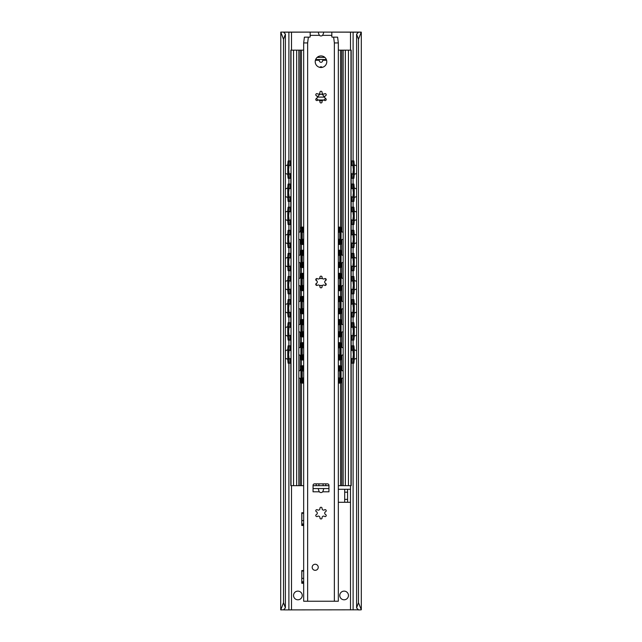 <?xml version="1.0" encoding="UTF-8"?>
<svg xmlns="http://www.w3.org/2000/svg" width="642" height="642" viewBox="0 0 642 642"><rect width="100%" height="100%" fill="white"/><g stroke="black" fill="none" stroke-linecap="round" stroke-linejoin="round"><path stroke-width="0.96" d="M318.183 97.102L318.28 96.38A3.25 2.889 -90 0 1 323.72 96.38L323.817 97.102M283.587 609.804L280.787 609.9L283.515 602.678L285.393 607.862L283.724 609.9L358.413 609.804M360.555 609.9L358.276 609.9L356.607 607.862L358.485 602.678L361.302 609.804L361.302 32.196L323.472 32.1C323.833 32.429 323.528 33.512 322.565 35.35A2.825 2.528 90 0 1 319.435 35.35C318.472 33.512 318.167 32.429 318.528 32.1L283.587 32.196M303.666 513.263L301.86 513.263L301.788 525.485L301.788 512.757L303.666 512.757M338.334 489.284L350.468 489.284L344.69 489.292L344.69 492.181L347.579 492.181L347.579 489.292M347.579 502.277L347.579 499.388L344.69 499.388L344.69 502.277L350.468 502.285L338.334 502.285M344.112 591.121A4.333 4.333 0 0 1 347.868 597.622A4.333 4.333 0 0 1 340.356 597.622A4.333 4.333 0 0 1 344.112 591.121M297.888 591.121A4.333 4.333 0 0 1 301.644 597.622A4.333 4.333 0 0 1 294.132 597.622A4.333 4.333 0 0 1 297.888 591.121M303.666 571.043L301.86 571.043L301.788 583.265L301.788 570.537L303.666 570.537M323.801 99.991L318.199 99.991M324.683 97.102L317.317 97.102M344.69 499.388L344.69 492.181M347.579 499.388L347.579 492.181M281.445 609.9L280.698 609.804L280.787 32.1L283.724 32.1L285.393 34.138L285.393 607.862M361.213 32.1L358.485 39.322L358.485 602.678M358.485 39.322L356.607 34.138L356.607 607.862M356.607 34.138L358.413 32.196M285.393 34.138L283.515 39.322L280.787 32.1M283.515 39.322L283.515 602.678M288.804 363.179L288.499 359.568L287.776 359.568L288.081 363.179L290.81 363.179M290.81 345.845L288.081 345.845L287.776 349.457L288.499 349.457L288.499 359.568M287.776 349.457L287.776 359.568M288.499 349.457L288.804 345.845M289.125 358.998L288.651 354.512L289.125 350.026M288.804 340.067L288.499 336.456L287.776 336.456L288.081 340.067L290.81 340.067M287.776 326.345L288.499 326.345L288.804 322.733L288.081 322.733L287.776 326.345L287.776 336.456M290.81 322.733L288.804 322.733M288.804 316.955L288.499 313.344L287.776 313.344L288.081 316.955L290.81 316.955M287.776 303.233L288.499 303.233L288.804 299.621L288.081 299.621L287.776 303.233L287.776 313.344M290.81 299.621L288.804 299.621M288.804 293.843L288.499 290.232L287.776 290.232L288.081 293.843L290.81 293.843M287.776 280.121L288.499 280.121L288.804 276.509L288.081 276.509L287.776 280.121L287.776 290.232M290.81 276.509L288.804 276.509M288.804 270.731L288.499 267.12L287.776 267.12L288.081 270.731L290.81 270.731M287.776 257.009L288.499 257.009L288.804 253.397L288.081 253.397L287.776 257.009L287.776 267.12M290.81 253.397L288.804 253.397M288.804 247.619L288.499 244.008L287.776 244.008L288.081 247.619L290.81 247.619M287.776 233.897L288.499 233.897L288.804 230.285L288.081 230.285L287.776 233.897L287.776 244.008M290.81 230.285L288.804 230.285M288.804 224.507L288.499 220.896L287.776 220.896L288.081 224.507L290.81 224.507M287.776 210.785L288.499 210.785L288.804 207.173L288.081 207.173L287.776 210.785L287.776 220.896M290.81 207.173L288.804 207.173M288.804 201.395L288.499 197.784L287.776 197.784L288.081 201.395L290.81 201.395M287.776 187.673L288.499 187.673L288.804 184.061L288.081 184.061L287.776 187.673L287.776 197.784M290.81 184.061L288.804 184.061M288.804 178.283L288.499 174.672L287.776 174.672L288.081 178.283L290.81 178.283M290.81 160.949L288.081 160.949L287.776 164.561L288.499 164.561L288.499 174.672M287.776 164.561L287.776 174.672M288.499 164.561L288.804 160.949M289.125 174.102L288.651 169.616L289.125 165.13M352.875 350.026L353.349 354.512L352.875 358.998M289.125 335.886L288.651 331.4L289.125 326.914M352.875 326.914L353.349 331.4L352.875 335.886M289.125 312.774L288.651 308.288L289.125 303.802M352.875 303.802L353.349 308.288L352.875 312.774M289.125 289.662L288.651 285.176L289.125 280.69M352.875 280.69L353.349 285.176L352.875 289.662M289.125 266.55L288.651 262.064L289.125 257.578M352.875 257.578L353.349 262.064L352.875 266.55M289.125 243.438L288.651 238.952L289.125 234.466M352.875 234.466L353.349 238.952L352.875 243.438M289.125 220.326L288.651 215.84L289.125 211.354M352.875 211.354L353.349 215.84L352.875 220.326M289.125 197.214L288.651 192.728L289.125 188.242M352.875 188.242L353.349 192.728L352.875 197.214M353.919 363.179L354.224 359.568L353.501 359.568L353.196 363.179L353.919 363.179M353.501 349.457L354.224 349.457L353.919 345.845L353.196 345.845L353.501 359.568M353.196 345.845L351.19 345.845M351.19 363.179L353.196 363.179M354.224 349.457L354.224 359.568M353.919 340.067L354.224 336.456L353.501 336.456L353.196 340.067L353.919 340.067M353.501 326.345L354.224 326.345L353.919 322.733L353.196 322.733L353.501 336.456M353.196 322.733L351.19 322.733M351.19 340.067L353.196 340.067M354.224 326.345L354.224 336.456M353.919 316.955L354.224 313.344L353.501 313.344L353.196 316.955L353.919 316.955M353.501 303.233L354.224 303.233L353.919 299.621L353.196 299.621L353.501 313.344M353.196 299.621L351.19 299.621M351.19 316.955L353.196 316.955M354.224 303.233L354.224 313.344M353.919 293.843L354.224 290.232L353.501 290.232L353.196 293.843L353.919 293.843M353.501 280.121L354.224 280.121L353.919 276.509L353.196 276.509L353.501 290.232M353.196 276.509L351.19 276.509M351.19 293.843L353.196 293.843M354.224 280.121L354.224 290.232M353.919 270.731L354.224 267.12L353.501 267.12L353.196 270.731L353.919 270.731M353.501 257.009L354.224 257.009L353.919 253.397L353.196 253.397L353.501 267.12M353.196 253.397L351.19 253.397M351.19 270.731L353.196 270.731M354.224 257.009L354.224 267.12M353.919 247.619L354.224 244.008L353.501 244.008L353.196 247.619L353.919 247.619M353.501 233.897L354.224 233.897L353.919 230.285L353.196 230.285L353.501 244.008M353.196 230.285L351.19 230.285M351.19 247.619L353.196 247.619M354.224 233.897L354.224 244.008M353.919 224.507L354.224 220.896L353.501 220.896L353.196 224.507L353.919 224.507M353.501 210.785L354.224 210.785L353.919 207.173L353.196 207.173L353.501 220.896M353.196 207.173L351.19 207.173M351.19 224.507L353.196 224.507M354.224 210.785L354.224 220.896M353.919 201.395L354.224 197.784L353.501 197.784L353.196 201.395L353.919 201.395M351.19 201.395L353.196 201.395M353.501 187.673L354.224 187.673L353.919 184.061L353.196 184.061L353.501 197.784M353.196 184.061L351.19 184.061M352.875 165.13L353.349 169.616L352.875 174.102M353.919 178.283L354.224 174.672L353.501 174.672L353.196 178.283L353.919 178.283M354.224 164.561L353.919 160.949L353.196 160.949L353.501 164.561L354.224 164.561L354.224 174.672M353.501 164.561L353.501 174.672M353.196 160.949L351.19 160.949M288.499 326.345L288.499 336.456M288.499 303.233L288.499 313.344M288.499 280.121L288.499 290.232M288.499 257.009L288.499 267.12M288.499 233.897L288.499 244.008M288.499 210.785L288.499 220.896M351.19 178.283L353.196 178.283M288.499 187.673L288.499 197.784M354.224 187.673L354.224 197.784M288.972 174.134A4.582 4.582 0 0 0 291.027 173.204M291.027 166.029A4.582 4.582 0 0 0 288.972 165.098M353.028 165.098A4.582 4.582 0 0 0 350.973 166.029M350.973 173.204A4.582 4.582 0 0 0 353.028 174.134M288.972 197.246A4.582 4.582 0 0 0 291.027 196.316M291.027 189.141A4.582 4.582 0 0 0 288.972 188.21M353.028 188.21A4.582 4.582 0 0 0 350.973 189.141M350.973 196.316A4.582 4.582 0 0 0 353.028 197.246M288.972 220.358A4.582 4.582 0 0 0 291.027 219.428M291.027 212.253A4.582 4.582 0 0 0 288.972 211.322M353.028 211.322A4.582 4.582 0 0 0 350.973 212.253M350.973 219.428A4.582 4.582 0 0 0 353.028 220.358M288.972 243.47A4.582 4.582 0 0 0 291.027 242.54M291.027 235.365A4.582 4.582 0 0 0 288.972 234.434M353.028 234.434A4.582 4.582 0 0 0 350.973 235.365M350.973 242.54A4.582 4.582 0 0 0 353.028 243.47M288.972 266.582A4.582 4.582 0 0 0 291.027 265.652M291.027 258.477A4.582 4.582 0 0 0 288.972 257.546M353.028 257.546A4.582 4.582 0 0 0 350.973 258.477M350.973 265.652A4.582 4.582 0 0 0 353.028 266.582M288.972 289.694A4.582 4.582 0 0 0 291.027 288.764M291.027 281.589A4.582 4.582 0 0 0 288.972 280.658M353.028 280.658A4.582 4.582 0 0 0 350.973 281.589M350.973 288.764A4.582 4.582 0 0 0 353.028 289.694M288.972 312.806A4.582 4.582 0 0 0 291.027 311.876M291.027 304.701A4.582 4.582 0 0 0 288.972 303.77M353.028 303.77A4.582 4.582 0 0 0 350.973 304.701M350.973 311.876A4.582 4.582 0 0 0 353.028 312.806M288.972 335.918A4.582 4.582 0 0 0 291.027 334.988M291.027 327.813A4.582 4.582 0 0 0 288.972 326.882M353.028 326.882A4.582 4.582 0 0 0 350.973 327.813M350.973 334.988A4.582 4.582 0 0 0 353.028 335.918M288.972 359.03A4.582 4.582 0 0 0 291.027 358.1M291.027 350.925A4.582 4.582 0 0 0 288.972 349.994M353.028 349.994A4.582 4.582 0 0 0 350.973 350.925M350.973 358.1A4.582 4.582 0 0 0 353.028 359.03M318.384 100.088A5.778 5.778 0 0 1 316.442 98.491A1.541 1.541 0 0 0 316.418 95.706A1.083 1.083 0 0 1 315.936 94.181A1.083 1.083 0 0 1 317.501 93.836A1.541 1.541 0 0 0 319.925 92.44A1.083 1.083 0 0 1 321 91.252A1.083 1.083 0 0 1 322.075 92.44A1.541 1.541 0 0 0 324.499 93.836A1.083 1.083 0 0 1 326.064 94.181A1.083 1.083 0 0 1 325.582 95.706A1.541 1.541 0 0 0 325.582 98.499A5.778 5.778 0 0 1 323.616 100.088M322.565 100.497A5.778 5.778 0 0 1 319.435 100.497M317.18 57.379L324.82 57.379M326.593 60.268L322.733 60.268A2.054 1.733 90 0 1 319.267 60.268L315.407 60.268M319.78 67.362A2.03 1.733 -90 0 1 322.22 67.362M315.647 59.546L326.353 59.546M351.19 165.861L351.19 50.156L339.056 50.156A3.611 3.611 0 0 0 338.334 50.228M303.666 50.228A3.611 3.611 0 0 0 302.944 50.156L298.827 50.156L298.827 485.673L303.666 485.673M338.334 485.673L351.19 485.673L351.19 358.268M298.827 473.828L298.827 459.383M343.173 50.156L343.173 485.673M298.827 50.156L290.81 50.156L290.81 165.861M290.81 173.372L290.81 188.973M290.81 196.484L290.81 212.085M290.81 219.596L290.81 235.197M290.81 242.708L290.81 258.309M290.81 265.82L290.81 281.421M290.81 288.932L290.81 304.533M290.81 312.044L290.81 327.645M290.81 335.156L290.81 350.757M290.81 358.268L290.81 485.673L298.827 485.673M351.19 173.372L351.19 188.973M351.19 196.484L351.19 212.085M351.19 219.596L351.19 235.197M351.19 242.708L351.19 258.309M351.19 265.82L351.19 281.421M351.19 288.932L351.19 304.533M351.19 312.044L351.19 327.645M351.19 335.156L351.19 350.757M313.055 485.673L328.945 485.673M291.027 50.156L291.027 485.673M350.973 50.156L350.973 485.673M325.125 278.532A0.578 0.578 0 0 1 325.695 279.11L325.695 280.538M325.695 283.459L325.695 284.887A0.578 0.578 0 0 1 325.125 285.465M322.493 285.465L319.507 285.465M316.305 283.459L316.305 284.887A0.578 0.578 0 0 0 316.875 285.465M316.305 280.538L316.305 279.11A0.578 0.578 0 0 1 316.875 278.532M319.507 278.532L322.493 278.532M301.917 383.113L301.644 379.502L300.921 379.502L301.194 383.113L303.666 383.113M303.666 365.779L301.194 365.779L301.644 379.502M300.921 369.391L300.921 379.502M301.644 369.391L301.917 365.779M302.213 378.307L302.213 370.586M340.806 383.113L341.079 379.502L340.356 379.502L340.083 383.113L340.806 383.113M340.356 369.391L341.079 369.391L340.806 365.779L340.083 365.779L340.356 379.502M340.083 365.779L338.334 365.779M338.334 383.113L340.083 383.113M339.787 370.586L339.787 378.307M341.079 369.391L341.079 379.502M301.917 360.002L301.644 356.39L300.921 356.39L301.194 360.002L303.666 360.002M300.921 346.279L301.644 346.279L301.917 342.668L301.194 342.668L300.921 346.279L300.921 356.39M303.666 342.668L301.917 342.668M340.806 360.002L341.079 356.39L340.356 356.39L340.083 360.002L340.806 360.002M340.356 346.279L341.079 346.279L340.806 342.668L340.083 342.668L340.356 356.39M340.083 342.668L338.334 342.668M338.334 360.002L340.083 360.002M339.787 347.474L339.787 355.195M341.079 346.279L341.079 356.39M301.917 336.889L301.644 333.278L300.921 333.278L301.194 336.889L303.666 336.889M300.921 323.167L301.644 323.167L301.917 319.555L301.194 319.555L300.921 323.167L300.921 333.278M303.666 319.555L301.917 319.555M340.806 336.889L341.079 333.278L340.356 333.278L340.083 336.889L340.806 336.889M340.356 323.167L341.079 323.167L340.806 319.555L340.083 319.555L340.356 333.278M340.083 319.555L338.334 319.555M338.334 336.889L340.083 336.889M339.787 324.362L339.787 332.083M341.079 323.167L341.079 333.278M301.917 313.777L301.644 310.166L300.921 310.166L301.194 313.777L303.666 313.777M300.921 300.055L301.644 300.055L301.917 296.443L301.194 296.443L300.921 300.055L300.921 310.166M303.666 296.443L301.917 296.443M340.806 313.777L341.079 310.166L340.356 310.166L340.083 313.777L340.806 313.777M340.356 300.055L341.079 300.055L340.806 296.443L340.083 296.443L340.356 310.166M340.083 296.443L338.334 296.443M338.334 313.777L340.083 313.777M339.787 301.25L339.787 308.971M341.079 300.055L341.079 310.166M301.917 290.666L301.644 287.054L300.921 287.054L301.194 290.666L303.666 290.666M300.921 276.943L301.644 276.943L301.917 273.332L301.194 273.332L300.921 276.943L300.921 287.054M303.666 273.332L301.917 273.332M340.806 290.666L341.079 287.054L340.356 287.054L340.083 290.666L340.806 290.666M340.356 276.943L341.079 276.943L340.806 273.332L340.083 273.332L340.356 287.054M340.083 273.332L338.334 273.332M338.334 290.666L340.083 290.666M339.787 278.138L339.787 285.859M341.079 276.943L341.079 287.054M301.917 267.553L301.644 263.942L300.921 263.942L301.194 267.553L303.666 267.553M300.921 253.831L301.644 253.831L301.917 250.22L301.194 250.22L300.921 253.831L300.921 263.942M301.644 253.831L301.644 263.942M340.806 267.553L341.079 263.942L340.356 263.942L340.083 267.553L340.806 267.553M341.079 253.831L340.806 250.22L340.083 250.22L340.356 253.831L341.079 253.831L341.079 263.942M340.356 253.831L340.356 263.942M302.213 355.195L302.213 347.474M302.213 332.083L302.213 324.362M302.213 308.971L302.213 301.25M302.213 285.859L302.213 278.138M302.213 262.747L302.213 255.026M339.787 255.026L339.787 262.747M301.917 244.442L301.644 240.83L300.921 240.83L301.194 244.442L303.666 244.442M303.666 227.107L301.194 227.107L301.644 240.83M300.921 230.719L300.921 240.83M301.644 230.719L301.917 227.107M302.213 239.635L302.213 231.914M340.806 244.442L341.079 240.83L340.356 240.83L340.083 244.442L340.806 244.442M341.079 230.719L340.806 227.107L340.083 227.107L340.356 230.719L341.079 230.719L341.079 240.83M340.356 230.719L340.356 240.83M339.787 231.914L339.787 239.635M303.666 250.22L301.917 250.22M338.334 267.553L340.083 267.553M340.083 250.22L338.334 250.22M338.334 244.442L340.083 244.442M340.083 227.107L338.334 227.107M301.644 346.279L301.644 356.39M301.644 323.167L301.644 333.278M301.644 300.055L301.644 310.166M301.644 276.943L301.644 287.054M339.947 231.874A4.013 4.013 0 0 0 338.334 232.677M338.334 238.872A4.013 4.013 0 0 0 339.947 239.675M302.053 239.675A4.013 4.013 0 0 0 303.666 238.872M303.666 232.677A4.013 4.013 0 0 0 302.053 231.874M339.947 254.986A4.013 4.013 0 0 0 338.334 255.789M338.334 261.984A4.013 4.013 0 0 0 339.947 262.787M302.053 262.787A4.013 4.013 0 0 0 303.666 261.984M303.666 255.789A4.013 4.013 0 0 0 302.053 254.986M339.947 278.098A4.013 4.013 0 0 0 338.334 278.901M338.334 285.096A4.013 4.013 0 0 0 339.947 285.899M302.053 285.899A4.013 4.013 0 0 0 303.666 285.096M303.666 278.901A4.013 4.013 0 0 0 302.053 278.098M339.947 301.21A4.013 4.013 0 0 0 338.334 302.013M338.334 308.208A4.013 4.013 0 0 0 339.947 309.011M302.053 309.011A4.013 4.013 0 0 0 303.666 308.208M303.666 302.013A4.013 4.013 0 0 0 302.053 301.21M339.947 324.322A4.013 4.013 0 0 0 338.334 325.125M338.334 331.32A4.013 4.013 0 0 0 339.947 332.123M302.053 332.123A4.013 4.013 0 0 0 303.666 331.32M303.666 325.125A4.013 4.013 0 0 0 302.053 324.322M339.947 347.434A4.013 4.013 0 0 0 338.334 348.237M338.334 354.432A4.013 4.013 0 0 0 339.947 355.235M302.053 355.235A4.013 4.013 0 0 0 303.666 354.432M303.666 348.237A4.013 4.013 0 0 0 302.053 347.434M339.947 370.546A4.013 4.013 0 0 0 338.334 371.349M338.334 377.544A4.013 4.013 0 0 0 339.947 378.347M302.053 378.347A4.013 4.013 0 0 0 303.666 377.544M303.666 371.349A4.013 4.013 0 0 0 302.053 370.546M322.075 508.456A1.541 1.541 0 0 0 324.499 509.852A1.083 1.083 0 0 1 326.064 510.197A1.083 1.083 0 0 1 325.582 511.722A1.541 1.541 0 0 0 325.582 514.515A1.083 1.083 0 0 1 326.064 516.04A1.083 1.083 0 0 1 324.499 516.385A1.541 1.541 0 0 0 322.075 517.781A1.083 1.083 0 0 1 321 518.969A1.083 1.083 0 0 1 319.925 517.781A1.541 1.541 0 0 0 317.501 516.385A1.083 1.083 0 0 1 315.936 516.04A1.083 1.083 0 0 1 316.418 514.515A1.541 1.541 0 0 0 316.418 511.722A1.083 1.083 0 0 1 315.936 510.197A1.083 1.083 0 0 1 317.501 509.852A1.541 1.541 0 0 0 319.925 508.456A1.083 1.083 0 0 1 321 507.268A1.083 1.083 0 0 1 322.075 508.456M322.075 277.336A1.541 1.541 0 0 0 324.499 278.732A1.083 1.083 0 0 1 326.064 279.077A1.083 1.083 0 0 1 325.582 280.602A1.541 1.541 0 0 0 325.582 283.395A1.083 1.083 0 0 1 326.064 284.92A1.083 1.083 0 0 1 324.499 285.265A1.541 1.541 0 0 0 322.075 286.661A1.083 1.083 0 0 1 321 287.849A1.083 1.083 0 0 1 319.925 286.661A1.541 1.541 0 0 0 317.501 285.265A1.083 1.083 0 0 1 315.936 284.92A1.083 1.083 0 0 1 316.418 283.395A1.541 1.541 0 0 0 316.418 280.602A1.083 1.083 0 0 1 315.936 279.077A1.083 1.083 0 0 1 317.501 278.732A1.541 1.541 0 0 0 319.925 277.336A1.083 1.083 0 0 1 321 276.148A1.083 1.083 0 0 1 322.075 277.336M325.582 98.499A1.083 1.083 0 0 1 326.064 100.032A1.083 1.083 0 0 1 324.499 100.369A1.541 1.541 0 0 0 322.075 101.765A1.083 1.083 0 0 1 321 102.953A1.083 1.083 0 0 1 319.925 101.765A1.541 1.541 0 0 0 317.501 100.369A1.083 1.083 0 0 1 315.936 100.032A1.083 1.083 0 0 1 316.418 98.499M303.666 42.934L307.638 42.934L308.361 37.156L304.388 37.156L303.666 42.934L303.666 601.233L338.334 601.233L338.334 42.934L337.612 37.156L332.572 37.156M332.7 37.156L332.195 37.156M338.334 42.934L334.362 42.934L333.639 37.156M308.361 37.156L309.733 37.156A0.433 0.433 0 0 0 310.166 36.722L310.166 32.1L290.064 32.1L310.166 32.1M332.267 37.156A0.433 0.433 0 0 1 331.834 36.722L331.834 32.1L360.555 32.1L356.607 32.1L357.939 32.1L357.939 32.894M321 55.934A5.778 5.778 0 0 1 326.008 64.601A5.778 5.778 0 0 1 315.992 64.601A5.778 5.778 0 0 1 321 55.934M318.239 567.287A3.033 3.033 0 0 1 313.689 569.911A3.033 3.033 0 0 1 313.689 564.663A3.033 3.033 0 0 1 318.239 567.287M322.669 491.812A2.945 2.528 90 0 1 319.331 491.812C318.456 489.942 318.207 488.859 318.592 488.562L323.407 488.562C323.793 488.859 323.544 489.942 322.669 491.812L328.945 491.812L328.945 488.562L323.407 488.562M318.592 488.562L313.055 488.562L313.055 491.812L313.055 485.312A1.445 1.445 0 0 1 314.5 483.867L327.5 483.867A1.445 1.445 0 0 1 328.945 485.312L328.945 491.812M284.061 32.894L284.061 32.1L281.445 32.1L313.745 32.1M331.834 32.1L355.524 32.1L331.834 32.1M289.903 32.1L287.776 32.1L289.903 32.1M314.58 32.1L323.472 32.1M303.201 32.1L306.86 32.1L303.201 32.1M307.638 32.1L338.334 32.1L307.638 32.1M289.349 32.1L286.476 32.1L289.349 32.1M350.492 32.1L350.492 50.156M350.492 485.673L350.492 609.9M291.508 32.1L291.508 50.156M291.508 485.673L291.508 609.9M303.666 525.485L301.86 525.485M350.468 489.292L350.468 502.277M303.666 583.265L301.86 583.265M323.72 96.38L324.86 96.38M317.14 96.38L318.28 96.38M301.86 524.803L303.666 524.803M301.86 523.952L303.666 523.952M301.86 520.558L303.666 520.558M301.86 582.583L303.666 582.583M301.86 581.732L303.666 581.732M301.86 578.338L303.666 578.338M284.061 609.106L284.061 609.9M357.939 609.106L357.939 609.9M288.892 32.1L288.892 160.949M288.892 178.283L288.892 184.061M288.892 201.395L288.892 207.173M288.892 224.507L288.892 230.285M288.892 247.619L288.892 253.397M288.892 270.731L288.892 276.509M288.892 293.843L288.892 299.621M288.892 316.955L288.892 322.733M288.892 340.067L288.892 345.845M288.892 363.179L288.892 609.9M353.108 32.1L353.108 160.949M353.108 178.283L353.108 184.061M353.108 201.395L353.108 207.173M353.108 224.507L353.108 230.285M353.108 247.619L353.108 253.397M353.108 270.731L353.108 276.509M353.108 293.843L353.108 299.621M353.108 316.955L353.108 322.733M353.108 340.067L353.108 345.845M353.108 363.179L353.108 609.9M289.903 345.845L289.903 350.267M289.903 358.758L289.903 363.179M289.903 160.949L289.903 165.371M289.903 173.862L289.903 178.283M352.097 345.845L352.097 350.267M352.097 358.758L352.097 363.179M352.097 322.733L352.097 327.155M352.097 335.646L352.097 340.067M352.097 299.621L352.097 304.043M352.097 312.534L352.097 316.955M352.097 276.509L352.097 280.931M352.097 289.422L352.097 293.843M352.097 253.397L352.097 257.819M352.097 266.31L352.097 270.731M352.097 230.285L352.097 234.707M352.097 243.198L352.097 247.619M352.097 207.173L352.097 211.595M352.097 220.086L352.097 224.507M352.097 184.061L352.097 188.483M352.097 196.974L352.097 201.395M290.617 345.845L290.617 350.636M290.617 358.388L290.617 363.179M351.383 345.845L351.383 350.636M351.383 358.388L351.383 363.179M351.383 322.733L351.383 327.524M351.383 335.276L351.383 340.067M290.617 322.733L290.617 327.524M290.617 335.276L290.617 340.067M289.903 322.733L289.903 327.155M289.903 335.646L289.903 340.067M351.383 299.621L351.383 304.412M351.383 312.164L351.383 316.955M290.617 299.621L290.617 304.412M290.617 312.164L290.617 316.955M289.903 299.621L289.903 304.043M289.903 312.534L289.903 316.955M351.383 276.509L351.383 281.3M351.383 289.052L351.383 293.843M290.617 276.509L290.617 281.3M290.617 289.052L290.617 293.843M289.903 276.509L289.903 280.931M289.903 289.422L289.903 293.843M351.383 253.397L351.383 258.188M351.383 265.94L351.383 270.731M290.617 253.397L290.617 258.188M290.617 265.94L290.617 270.731M289.903 253.397L289.903 257.819M289.903 266.31L289.903 270.731M351.383 230.285L351.383 235.076M351.383 242.828L351.383 247.619M290.617 230.285L290.617 235.076M290.617 242.828L290.617 247.619M289.903 230.285L289.903 234.707M289.903 243.198L289.903 247.619M351.383 207.173L351.383 211.964M351.383 219.716L351.383 224.507M290.617 207.173L290.617 211.964M290.617 219.716L290.617 224.507M289.903 207.173L289.903 211.595M289.903 220.086L289.903 224.507M290.617 184.061L290.617 188.852M290.617 196.604L290.617 201.395M290.617 160.949L290.617 165.74M290.617 173.492L290.617 178.283M289.903 184.061L289.903 188.483M289.903 196.974L289.903 201.395M351.383 184.061L351.383 188.852M351.383 196.604L351.383 201.395M352.097 160.949L352.097 165.371M352.097 173.862L352.097 178.283M351.383 160.949L351.383 165.74M351.383 173.492L351.383 178.283M340.573 50.156L340.573 227.107M340.573 244.442L340.573 250.22M340.573 267.553L340.573 273.332M340.573 290.666L340.573 296.443M340.573 313.777L340.573 319.555M340.573 336.889L340.573 342.668M340.573 360.002L340.573 365.779M340.573 383.113L340.573 485.673M341.825 50.156L341.825 231.866M341.825 239.683L341.825 254.978M341.825 262.795L341.825 278.09M341.825 285.907L341.825 301.202M341.825 309.019L341.825 324.314M341.825 332.131L341.825 347.426M341.825 355.243L341.825 370.538M341.825 378.355L341.825 485.673M325.783 485.673L325.783 483.867M323.103 485.673L323.103 483.867M318.897 485.673L318.897 483.867M316.217 485.673L316.217 483.867M301.427 50.156L301.427 227.107M301.427 244.442L301.427 250.22M301.427 267.553L301.427 273.332M301.427 290.666L301.427 296.443M301.427 313.777L301.427 319.555M301.427 336.889L301.427 342.668M301.427 360.002L301.427 365.779M301.427 383.113L301.427 485.673M293.555 50.156L293.555 485.673M296.66 50.156L296.66 485.673M300.175 50.156L300.175 231.866M300.175 239.683L300.175 254.978M300.175 262.795L300.175 278.09M300.175 285.907L300.175 301.202M300.175 309.019L300.175 324.314M300.175 332.131L300.175 347.426M300.175 355.243L300.175 370.538M300.175 378.355L300.175 485.673M345.34 50.156L345.34 485.673M348.445 50.156L348.445 485.673M302.478 365.779L302.478 370.675M302.478 378.218L302.478 383.113M339.522 365.779L339.522 370.675M339.522 378.218L339.522 383.113M339.522 342.668L339.522 347.563M339.522 355.106L339.522 360.002M339.522 319.555L339.522 324.451M339.522 331.994L339.522 336.889M339.522 296.443L339.522 301.339M339.522 308.882L339.522 313.777M339.522 273.332L339.522 278.227M339.522 285.77L339.522 290.666M302.478 227.107L302.478 232.003M302.478 239.546L302.478 244.442M303.201 365.779L303.201 371.02M303.201 377.873L303.201 383.113M303.201 227.107L303.201 232.348M303.201 239.201L303.201 244.442M303.201 250.22L303.201 255.46M303.201 262.313L303.201 267.553M303.201 273.332L303.201 278.572M303.201 285.425L303.201 290.666M303.201 296.443L303.201 301.684M303.201 308.537L303.201 313.777M303.201 319.555L303.201 324.796M303.201 331.649L303.201 336.889M303.201 342.668L303.201 347.908M303.201 354.761L303.201 360.002M338.799 365.779L338.799 371.02M338.799 377.873L338.799 383.113M338.799 342.668L338.799 347.908M338.799 354.761L338.799 360.002M338.799 319.555L338.799 324.796M338.799 331.649L338.799 336.889M338.799 296.443L338.799 301.684M338.799 308.537L338.799 313.777M338.799 273.332L338.799 278.572M338.799 285.425L338.799 290.666M338.799 250.22L338.799 255.46M338.799 262.313L338.799 267.553M338.799 227.107L338.799 232.348M338.799 239.201L338.799 244.442M302.478 342.668L302.478 347.563M302.478 355.106L302.478 360.002M302.478 319.555L302.478 324.451M302.478 331.994L302.478 336.889M302.478 296.443L302.478 301.339M302.478 308.882L302.478 313.777M302.478 273.332L302.478 278.227M302.478 285.77L302.478 290.666M339.522 250.22L339.522 255.115M339.522 262.658L339.522 267.553M302.478 250.22L302.478 255.115M302.478 262.658L302.478 267.553M339.522 227.107L339.522 232.003M339.522 239.546L339.522 244.442M307.638 42.934L307.638 601.233M334.362 42.934L334.362 601.233M331.834 35.35L322.565 35.35M319.435 35.35L310.166 35.35M319.331 491.812L313.055 491.812M287.776 165.05A4.582 4.582 0 0 0 285.393 165.973M285.393 173.26A4.582 4.582 0 0 0 287.776 174.183M354.224 174.183A4.582 4.582 0 0 0 356.607 173.26M356.607 165.973A4.582 4.582 0 0 0 354.224 165.05M287.776 188.162A4.582 4.582 0 0 0 285.393 189.085M285.393 196.372A4.582 4.582 0 0 0 287.776 197.295M354.224 197.295A4.582 4.582 0 0 0 356.607 196.372M356.607 189.085A4.582 4.582 0 0 0 354.224 188.162M287.776 211.274A4.582 4.582 0 0 0 285.393 212.197M285.393 219.484A4.582 4.582 0 0 0 287.776 220.407M354.224 220.407A4.582 4.582 0 0 0 356.607 219.484M356.607 212.197A4.582 4.582 0 0 0 354.224 211.274M287.776 234.386A4.582 4.582 0 0 0 285.393 235.309M285.393 242.596A4.582 4.582 0 0 0 287.776 243.519M354.224 243.519A4.582 4.582 0 0 0 356.607 242.596M356.607 235.309A4.582 4.582 0 0 0 354.224 234.386M287.776 257.498A4.582 4.582 0 0 0 285.393 258.421M285.393 265.708A4.582 4.582 0 0 0 287.776 266.631M354.224 266.631A4.582 4.582 0 0 0 356.607 265.708M356.607 258.421A4.582 4.582 0 0 0 354.224 257.498M287.776 280.61A4.582 4.582 0 0 0 285.393 281.533M285.393 288.82A4.582 4.582 0 0 0 287.776 289.743M354.224 289.743A4.582 4.582 0 0 0 356.607 288.82M356.607 281.533A4.582 4.582 0 0 0 354.224 280.61M287.776 303.722A4.582 4.582 0 0 0 285.393 304.645M285.393 311.932A4.582 4.582 0 0 0 287.776 312.855M354.224 312.855A4.582 4.582 0 0 0 356.607 311.932M356.607 304.645A4.582 4.582 0 0 0 354.224 303.722M287.776 326.834A4.582 4.582 0 0 0 285.393 327.757M285.393 335.044A4.582 4.582 0 0 0 287.776 335.967M354.224 335.967A4.582 4.582 0 0 0 356.607 335.044M356.607 327.757A4.582 4.582 0 0 0 354.224 326.834M287.776 349.946A4.582 4.582 0 0 0 285.393 350.869M285.393 358.156A4.582 4.582 0 0 0 287.776 359.079M354.224 359.079A4.582 4.582 0 0 0 356.607 358.156M356.607 350.869A4.582 4.582 0 0 0 354.224 349.946M322.733 60.38L322.733 59.546M319.267 60.38L319.267 59.546M341.079 239.787A4.013 4.013 0 0 0 343.173 239.081M343.173 232.468A4.013 4.013 0 0 0 341.079 231.762M300.921 231.762A4.013 4.013 0 0 0 298.827 232.468M298.827 239.081A4.013 4.013 0 0 0 300.921 239.787M341.079 262.899A4.013 4.013 0 0 0 343.173 262.193M343.173 255.58A4.013 4.013 0 0 0 341.079 254.874M300.921 254.874A4.013 4.013 0 0 0 298.827 255.58M298.827 262.193A4.013 4.013 0 0 0 300.921 262.899M341.079 286.011A4.013 4.013 0 0 0 343.173 285.305M343.173 278.692A4.013 4.013 0 0 0 341.079 277.986M300.921 277.986A4.013 4.013 0 0 0 298.827 278.692M298.827 285.305A4.013 4.013 0 0 0 300.921 286.011M341.079 309.123A4.013 4.013 0 0 0 343.173 308.417M343.173 301.804A4.013 4.013 0 0 0 341.079 301.098M300.921 301.098A4.013 4.013 0 0 0 298.827 301.804M298.827 308.417A4.013 4.013 0 0 0 300.921 309.123M341.079 332.235A4.013 4.013 0 0 0 343.173 331.529M343.173 324.916A4.013 4.013 0 0 0 341.079 324.21M300.921 324.21A4.013 4.013 0 0 0 298.827 324.916M298.827 331.529A4.013 4.013 0 0 0 300.921 332.235M341.079 355.347A4.013 4.013 0 0 0 343.173 354.641M343.173 348.028A4.013 4.013 0 0 0 341.079 347.322M300.921 347.322A4.013 4.013 0 0 0 298.827 348.028M298.827 354.641A4.013 4.013 0 0 0 300.921 355.347M341.079 378.459A4.013 4.013 0 0 0 343.173 377.753M343.173 371.14A4.013 4.013 0 0 0 341.079 370.434M300.921 370.434A4.013 4.013 0 0 0 298.827 371.14M298.827 377.753A4.013 4.013 0 0 0 300.921 378.459"/></g></svg>
